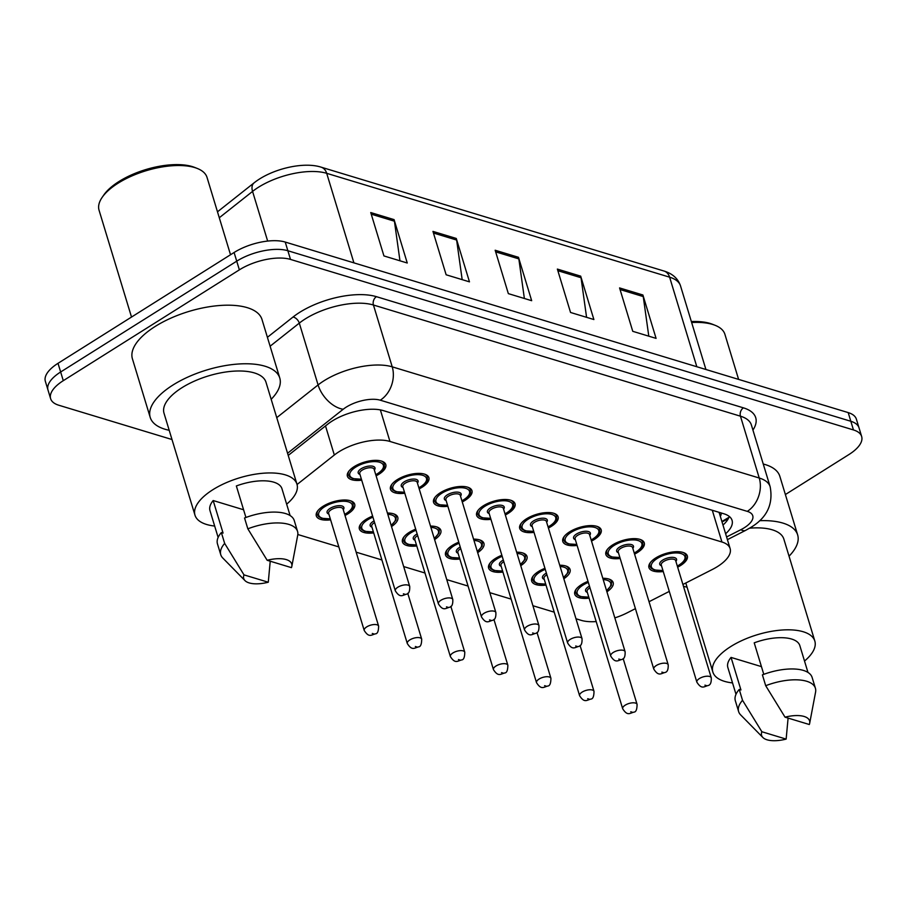<?xml version="1.0" encoding="UTF-8"?>
<svg xmlns="http://www.w3.org/2000/svg" width="907" height="907" viewBox="0 0 907 907"><rect width="100%" height="100%" fill="white"/><g stroke="black" fill="none" stroke-linecap="round" stroke-linejoin="round"><path stroke-width="1.36" d="M546.003 585.094A20.056 8.571 -16.9 0 1 531.695 581.138A20.056 8.571 -16.9 0 1 538.441 571.535A20.056 8.571 -16.9 0 1 544.937 568.304M502.92 572.045A20.056 8.571 -16.9 0 1 488.612 568.088A20.056 8.571 -16.9 0 1 495.369 558.485A20.056 8.571 -16.9 0 1 501.854 555.254M459.849 558.995A20.056 8.571 -16.9 0 1 445.541 555.039A20.056 8.571 -16.9 0 1 452.287 545.436A20.056 8.571 -16.9 0 1 458.772 542.205M416.767 545.946A20.056 8.571 -16.9 0 1 402.459 541.989A20.056 8.571 -16.9 0 1 409.216 532.386A20.056 8.571 -16.9 0 1 415.701 529.155M373.684 532.897A20.056 8.571 -16.9 0 1 359.376 528.94A20.056 8.571 -16.9 0 1 366.133 519.337A20.056 8.571 -16.9 0 1 372.618 516.106M330.613 519.847A20.056 8.571 -16.9 0 1 316.305 515.89A20.056 8.571 -16.9 0 1 323.062 506.287A20.056 8.571 -16.9 0 1 342.529 500.063A20.056 8.571 -16.9 0 1 354.694 504.224A20.056 8.571 -16.9 0 1 347.937 513.827A20.056 8.571 -16.9 0 1 345.011 515.471M589.074 598.144A20.056 8.571 -16.9 0 1 574.766 594.187A20.056 8.571 -16.9 0 1 581.523 584.584A20.056 8.571 -16.9 0 1 588.008 581.353M620.173 558.485A20.056 8.571 -16.9 0 1 605.876 554.528A20.056 8.571 -16.9 0 1 612.622 544.926A20.056 8.571 -16.9 0 1 632.1 538.701A20.056 8.571 -16.9 0 1 644.265 542.862A20.056 8.571 -16.9 0 1 637.508 552.465A20.056 8.571 -16.9 0 1 634.571 554.12M577.101 545.436A20.056 8.571 -16.9 0 1 562.793 541.479A20.056 8.571 -16.9 0 1 569.551 531.876A20.056 8.571 -16.9 0 1 589.017 525.652A20.056 8.571 -16.9 0 1 601.182 529.813A20.056 8.571 -16.9 0 1 594.425 539.416A20.056 8.571 -16.9 0 1 591.5 541.071M534.019 532.386A20.056 8.571 -16.9 0 1 519.711 528.43A20.056 8.571 -16.9 0 1 526.468 518.827A20.056 8.571 -16.9 0 1 545.946 512.602A20.056 8.571 -16.9 0 1 558.1 516.763A20.056 8.571 -16.9 0 1 551.354 526.366A20.056 8.571 -16.9 0 1 548.418 528.021M490.948 519.337A20.056 8.571 -16.9 0 1 476.64 515.38A20.056 8.571 -16.9 0 1 483.386 505.777A20.056 8.571 -16.9 0 1 502.863 499.553A20.056 8.571 -16.9 0 1 515.029 503.714A20.056 8.571 -16.9 0 1 508.271 513.317A20.056 8.571 -16.9 0 1 505.335 514.972M447.865 506.287A20.056 8.571 -16.9 0 1 433.557 502.331A20.056 8.571 -16.9 0 1 440.314 492.728A20.056 8.571 -16.9 0 1 459.781 486.503A20.056 8.571 -16.9 0 1 471.946 490.664A20.056 8.571 -16.9 0 1 465.2 500.267A20.056 8.571 -16.9 0 1 462.264 501.922M404.794 493.249A20.056 8.571 -16.9 0 1 390.486 489.281A20.056 8.571 -16.9 0 1 397.232 479.678A20.056 8.571 -16.9 0 1 416.71 473.454A20.056 8.571 -16.9 0 1 428.875 477.615A20.056 8.571 -16.9 0 1 422.118 487.218A20.056 8.571 -16.9 0 1 419.181 488.873M361.712 480.2A20.056 8.571 -16.9 0 1 347.404 476.232A20.056 8.571 -16.9 0 1 354.161 466.64A20.056 8.571 -16.9 0 1 373.627 460.405A20.056 8.571 -16.9 0 1 385.792 464.577A20.056 8.571 -16.9 0 1 379.035 474.168A20.056 8.571 -16.9 0 1 376.11 475.824M663.255 571.535A20.056 8.571 -16.9 0 1 648.947 567.578A20.056 8.571 -16.9 0 1 655.704 557.975A20.056 8.571 -16.9 0 1 675.171 551.751A20.056 8.571 -16.9 0 1 687.336 555.912A20.056 8.571 -16.9 0 1 680.579 565.514A20.056 8.571 -16.9 0 1 677.654 567.158M682.903 584.471L712.278 569.505A37.618 16.077 163.1 0 0 717.46 566.58A37.618 16.077 163.1 0 0 730.124 548.576A37.618 16.077 163.1 0 0 721.938 542.012L389.942 441.448A37.618 16.077 163.1 0 0 334.332 455.019L297.054 484.519M718.854 512.262A37.618 16.077 -16.9 0 1 719.58 513.872L730.124 548.576M614.833 617.882A37.618 16.077 163.1 0 0 627.168 612.849L635.422 608.654M649.038 601.715L669.287 591.398M575.99 618.767L581.228 620.354A37.618 16.077 163.1 0 0 596.194 621.567M297.813 534.506L338.833 546.921M356.156 552.17L381.915 559.97M403.683 566.569L424.998 573.02M446.754 579.618L468.069 586.069M489.837 592.668L511.151 599.119M532.908 605.717L554.222 612.168M559.732 565.242A20.056 8.571 -16.9 0 1 570.084 569.471A20.056 8.571 -16.9 0 1 563.837 578.745M516.65 552.193A20.056 8.571 -16.9 0 1 527.001 556.422A20.056 8.571 -16.9 0 1 520.754 565.696M473.567 539.143A20.056 8.571 -16.9 0 1 483.93 543.372A20.056 8.571 -16.9 0 1 477.672 552.646M430.496 526.094A20.056 8.571 -16.9 0 1 440.847 530.323A20.056 8.571 -16.9 0 1 434.6 539.597M387.414 513.045A20.056 8.571 -16.9 0 1 397.776 517.273A20.056 8.571 -16.9 0 1 391.518 526.548M602.804 578.292A20.056 8.571 -16.9 0 1 613.155 582.521A20.056 8.571 -16.9 0 1 606.908 591.795M172.001 439.521L58.808 405.236A37.618 16.077 -16.9 0 1 50.622 398.672A37.618 16.077 -16.9 0 1 63.286 380.668L239.369 269.844L236.727 261.171A37.618 16.077 -16.9 0 1 287.859 250.74L850.823 421.267A37.618 16.077 -16.9 0 1 859.008 427.832A37.618 16.077 -16.9 0 0 850.823 421.267L287.859 250.74A37.618 16.077 -16.9 0 0 236.727 261.171L60.644 371.995L236.727 261.171L234.097 252.497A37.618 16.077 -16.9 0 1 285.229 242.056L848.192 412.594A37.618 16.077 -16.9 0 1 856.378 419.159L861.65 436.505A37.618 16.077 -16.9 0 1 848.986 454.509L785.383 494.542M50.622 398.672L47.992 389.999A37.618 16.077 -16.9 0 1 60.644 371.995A37.618 16.077 -16.9 0 0 47.992 389.999L45.35 381.314A37.618 16.077 -16.9 0 1 58.014 363.322L234.097 252.497M370.748 212.555L383.933 255.933L407.254 263.007L394.08 219.619L370.748 212.555M399.964 260.797L394.42 221.195A10.034 7.641 -73.1 0 0 394.08 219.619M432.956 231.398L446.142 274.787L469.463 281.85L456.278 238.462L432.956 231.398M462.173 279.639L456.629 240.038A10.034 7.641 -73.1 0 0 456.278 238.462M619.572 287.927L632.757 331.316L656.078 338.379L642.904 294.99L619.572 287.927M648.788 336.168L643.244 296.566A10.034 7.641 -73.1 0 0 642.904 294.99M557.363 269.084L570.548 312.473L593.881 319.536L580.695 276.147L557.363 269.084M586.58 317.325L581.036 277.723A10.034 7.641 -73.1 0 0 580.695 276.147M495.165 250.241L508.339 293.63L531.672 300.693L518.487 257.305L495.165 250.241M524.371 298.482L518.838 258.88A10.034 7.641 -73.1 0 0 518.487 257.305M725.623 533.735A37.618 16.077 163.1 0 0 732.062 520.346A37.618 16.077 163.1 0 0 723.877 513.781L383.31 410.61A37.618 16.077 163.1 0 0 327.699 424.193L288.222 455.427M729.285 516.446A37.618 16.077 -16.9 0 1 722.981 525.062M239.369 269.844A37.618 16.077 -16.9 0 1 290.501 259.413L853.464 429.941A37.618 16.077 -16.9 0 1 861.65 436.505M691.349 321.543A53.91 23.038 -16.9 0 1 712.551 324.287L715.169 325.33A56.427 24.115 -16.9 0 1 724.897 334.286L738.604 379.398M691.644 322.518A56.427 24.115 -16.9 0 1 715.169 325.33M759.647 520.697A67.708 28.933 -16.9 0 1 797.65 534.915A67.708 28.933 -16.9 0 1 789.033 556.184M763.241 464.01A67.708 28.933 -16.9 0 1 779.85 476.345L797.65 534.915M732.539 682.914A53.286 22.777 -16.9 0 1 712.857 672.042A53.286 22.777 -16.9 0 1 730.793 646.532A53.286 22.777 -16.9 0 1 782.514 629.991A53.286 22.777 -16.9 0 1 814.826 641.056A53.286 22.777 -16.9 0 1 804.52 661.044M749.579 528.191A53.286 22.777 -16.9 0 1 783.852 539.098L814.826 641.056M762.855 737.482A25.079 10.714 -16.9 0 1 761.869 731.745L786.142 739.103A25.079 10.714 -16.9 0 1 762.855 737.482L740.645 714.897A40.123 17.142 -16.9 0 1 738.627 711.598A40.123 17.142 -16.9 0 1 742.527 700.283L739.239 689.433L740.94 689.955L731.053 657.416L761.449 666.622M735.996 694.308L727.845 667.484A37.618 16.077 -16.9 0 1 731.053 657.416M788.092 718.083L786.142 739.103M761.869 731.745L742.527 700.283M738.627 711.598L735.339 700.748A40.123 17.142 -16.9 0 1 739.239 689.433M763.785 674.332L754.216 642.836A37.618 16.077 -16.9 0 1 799.827 645.614L807.978 672.438M687.064 587.169A67.708 28.933 -16.9 0 1 683.459 586.285M785.031 717.165A25.079 10.714 -16.9 0 1 809.679 723.253A25.079 10.714 -16.9 0 1 809.316 724.512L785.031 717.165L765.701 685.703A40.123 17.142 -16.9 0 1 815.416 688.266A40.123 17.142 -16.9 0 1 815.574 692.132L809.679 723.253M765.701 685.703L762.402 674.853A40.123 17.142 -16.9 0 1 812.116 677.427L815.416 688.266M131.515 317.053L99.056 210.22A56.427 24.115 -16.9 0 1 102.162 197.363L103.761 195.039A53.91 23.038 -16.9 0 1 118.953 181.525A53.91 23.038 -16.9 0 1 194.676 167.421L197.307 168.464A56.427 24.115 -16.9 0 1 207.034 177.421L230.525 254.742M102.162 197.363A56.427 24.115 -16.9 0 1 118.057 183.214A56.427 24.115 -16.9 0 1 197.307 168.464M169.201 430.292A67.708 28.933 -16.9 0 1 150.211 417.401A67.708 28.933 -16.9 0 1 173.01 384.999A67.708 28.933 -16.9 0 1 238.734 363.99A67.708 28.933 -16.9 0 1 279.775 378.038A67.708 28.933 -16.9 0 1 271.17 399.307M150.211 417.401L132.422 358.832A67.708 28.933 -16.9 0 1 155.21 326.441A67.708 28.933 -16.9 0 1 220.934 305.421A67.708 28.933 -16.9 0 1 261.987 319.468L279.775 378.038M214.676 526.049A53.286 22.777 -16.9 0 1 194.982 515.165A53.286 22.777 -16.9 0 1 212.93 489.667A53.286 22.777 -16.9 0 1 264.651 473.125A53.286 22.777 -16.9 0 1 296.963 484.191A53.286 22.777 -16.9 0 1 286.657 504.179M194.982 515.165L164.008 413.218A53.286 22.777 -16.9 0 1 181.956 387.708A53.286 22.777 -16.9 0 1 233.677 371.167A53.286 22.777 -16.9 0 1 265.989 382.232L296.963 484.191M244.992 580.616A25.079 10.714 -16.9 0 1 243.994 574.879L268.279 582.226A25.079 10.714 -16.9 0 1 244.992 580.616L222.782 558.02A40.123 17.142 -16.9 0 1 220.764 554.721A40.123 17.142 -16.9 0 1 224.664 543.418L221.365 532.568L223.065 533.078L213.179 500.539L243.575 509.757M218.134 537.443L209.982 510.607A37.618 16.077 -16.9 0 1 213.179 500.539M270.218 561.218L268.279 582.226M243.994 574.879L224.664 543.418M220.764 554.721L217.465 543.883A40.123 17.142 -16.9 0 1 221.365 532.568M245.922 517.466L236.353 485.959A37.618 16.077 -16.9 0 1 281.964 488.737L290.115 515.573M267.168 560.288A25.079 10.714 -16.9 0 1 291.816 566.387A25.079 10.714 -16.9 0 1 291.442 567.646L267.168 560.288L247.838 528.826A40.123 17.142 -16.9 0 1 297.541 531.4A40.123 17.142 -16.9 0 1 297.711 535.255L291.816 566.387M247.838 528.826L244.539 517.988A40.123 17.142 -16.9 0 1 294.253 520.55L297.541 531.4M720.305 516.264A12.539 5.363 163.1 0 0 720.861 512.863M712.29 510.267L721.938 542.012M325.5 425.939L334.332 455.019M380.362 409.907L389.942 441.448M217.487 211.819L254.051 182.885A12.539 7.675 51.6 0 0 252.565 191.411L219.29 217.748M254.051 182.885C271.046 169.246 302.859 161.321 321.067 167.149A12.539 9.546 106.9 0 1 326.701 173.316A50.157 21.428 163.1 0 0 252.565 191.411L267.656 241.069M696.825 366.745L669.615 277.179A12.539 9.546 -73.1 0 0 663.981 271.023C672.563 273.653 678.085 278.63 680.533 285.932A50.157 21.428 163.1 0 0 669.615 277.179L326.701 173.316L353.911 262.871M285.229 242.056L290.501 259.413M848.192 412.594L853.464 429.941M58.014 363.322L63.286 380.668M495.653 251.863L518.838 258.88M557.862 270.705L581.036 277.723M620.071 289.548L643.244 296.566M433.444 233.02L456.629 240.038M371.246 214.177L394.42 221.195M726.598 536.955L740.849 529.699A25.079 10.714 163.1 0 0 744.307 527.749A25.079 10.714 163.1 0 0 747.289 511.367L380.271 400.191A25.079 10.714 163.1 0 0 346.191 407.152A25.079 10.714 163.1 0 0 343.209 409.25L287.564 453.273M276.748 417.651L318.085 384.942A50.157 21.428 -16.9 0 1 324.048 380.747A50.157 21.428 -16.9 0 1 392.221 366.836L759.238 478.012A50.157 21.428 -16.9 0 1 770.156 486.764L751.37 424.941A50.157 21.428 163.1 0 0 740.452 416.188L373.435 305.013A50.157 21.428 163.1 0 0 305.262 318.924A50.157 21.428 163.1 0 0 299.299 323.119L270.116 346.213M267.406 337.313L293.018 317.042A56.427 24.115 -16.9 0 1 376.428 296.68L743.445 407.855A6.27 4.773 -73.1 0 0 740.452 416.188L759.238 478.012A25.079 19.104 106.9 0 1 747.289 511.367M293.018 317.042A6.27 3.832 -128.4 0 1 299.299 323.119L318.085 384.942A25.079 15.351 51.6 0 0 343.209 409.25M743.445 407.855A56.427 24.115 -16.9 0 1 752.935 430.088M380.271 400.191A25.079 19.104 106.9 0 0 392.221 366.836L373.435 305.013A6.27 4.773 -73.1 0 1 376.428 296.68M740.849 529.699A25.079 8.707 63 0 0 745.645 530.357L727.414 539.642M728.287 518.747L722.029 521.933M662.96 570.56L654.298 569.97L651.215 568.292L649.82 566.127A18.809 8.038 -16.9 0 1 650.489 562.419M677.314 566.047A17.55 7.505 163.1 0 0 679.026 565.038A17.55 7.505 163.1 0 0 681.123 553.576A17.55 7.505 163.1 0 0 657.258 558.451A17.55 7.505 163.1 0 0 651.521 567.294A17.55 7.505 163.1 0 0 662.915 570.424M661.509 565.787A8.775 3.753 -16.9 0 1 662.7 560.095A8.775 3.753 -16.9 0 1 673.221 557.397A8.775 3.753 -16.9 0 1 675.908 561.41M675.67 560.639A7.528 3.22 163.1 0 0 671.112 559.086A7.528 3.22 163.1 0 0 663.811 561.422A7.528 3.22 163.1 0 0 661.271 565.016L696.859 682.155A7.528 3.22 -16.9 0 1 699.399 678.549A7.528 3.22 -16.9 0 1 706.7 676.225A7.528 3.22 -16.9 0 1 711.258 677.778L675.67 560.639M704.932 685.159L706.485 685.624L704.932 685.159M683.186 552.476A18.809 8.038 -16.9 0 1 685.805 555.197L685.273 553.429M609.005 579.085A18.809 8.038 -16.9 0 1 611.635 581.795L611.329 585.378L606.579 590.695M606.522 590.502A17.55 7.505 163.1 0 0 603.2 579.584M588.326 582.396A17.55 7.505 163.1 0 0 583.076 585.06A17.55 7.505 163.1 0 0 577.34 593.892A17.55 7.505 163.1 0 0 588.734 597.021M587.328 592.384A8.775 3.753 -16.9 0 1 588.518 586.704A8.775 3.753 -16.9 0 1 589.471 586.16M589.969 587.815A7.528 3.22 163.1 0 0 589.629 588.019A7.528 3.22 163.1 0 0 587.101 591.625L622.69 708.764A7.528 3.22 -16.9 0 1 625.218 705.158A7.528 3.22 -16.9 0 1 632.519 702.823A7.528 3.22 -16.9 0 1 637.077 704.388C637.031 709.433 636 712.018 634.004 712.12C629.855 713.095 627.519 716.383 622.69 708.764M632.304 712.233L630.75 711.757L632.304 712.233M575.106 590.967L575.639 592.736A18.809 8.038 -16.9 0 1 576.308 589.017M619.878 557.51L611.216 556.921L608.144 555.243L606.738 553.077A18.809 8.038 -16.9 0 1 607.407 549.37M634.231 552.998A17.55 7.505 163.1 0 0 635.954 552A17.55 7.505 163.1 0 0 638.04 540.527A17.55 7.505 163.1 0 0 614.175 545.402A17.55 7.505 163.1 0 0 608.438 554.245A17.55 7.505 163.1 0 0 619.832 557.374M618.427 552.737A8.775 3.753 -16.9 0 1 619.617 547.046A8.775 3.753 -16.9 0 1 630.138 544.347A8.775 3.753 -16.9 0 1 632.825 548.361M632.587 547.59A7.528 3.22 163.1 0 0 628.029 546.037A7.528 3.22 163.1 0 0 620.728 548.372A7.528 3.22 163.1 0 0 618.2 551.966L653.788 669.105A7.528 3.22 -16.9 0 1 656.317 665.511A7.528 3.22 -16.9 0 1 663.618 663.176A7.528 3.22 -16.9 0 1 668.187 664.729L632.587 547.59M661.849 672.11L663.414 672.575L661.849 672.11M640.104 539.427A18.809 8.038 -16.9 0 1 642.734 542.148L642.19 540.379M576.807 544.461L568.145 543.871L565.061 542.193L563.666 540.028A18.809 8.038 -16.9 0 1 564.335 536.32M591.16 539.948A17.55 7.505 163.1 0 0 592.872 538.951A17.55 7.505 163.1 0 0 594.958 527.477A17.55 7.505 163.1 0 0 571.104 532.352A17.55 7.505 163.1 0 0 565.367 541.196A17.55 7.505 163.1 0 0 576.761 544.325M575.355 539.688A8.775 3.753 -16.9 0 1 576.546 533.996A8.775 3.753 -16.9 0 1 587.056 531.298A8.775 3.753 -16.9 0 1 589.743 535.311M589.516 534.54A7.528 3.22 163.1 0 0 584.958 532.987A7.528 3.22 163.1 0 0 577.657 535.323A7.528 3.22 163.1 0 0 575.117 538.917L610.706 656.056A7.528 3.22 -16.9 0 1 613.245 652.462A7.528 3.22 -16.9 0 1 620.547 650.126A7.528 3.22 -16.9 0 1 625.104 651.679L589.516 534.54M618.778 659.06L620.331 659.525L618.778 659.06M597.033 526.377A18.809 8.038 -16.9 0 1 599.652 529.098L599.119 527.33M533.724 531.411L525.062 530.822L521.99 529.144L520.584 526.978A18.809 8.038 -16.9 0 1 521.253 523.271M548.077 526.899A17.55 7.505 163.1 0 0 549.801 525.901A17.55 7.505 163.1 0 0 551.887 514.428A17.55 7.505 163.1 0 0 528.021 519.303A17.55 7.505 163.1 0 0 522.285 528.146A17.55 7.505 163.1 0 0 533.679 531.275M532.273 526.638A8.775 3.753 -16.9 0 1 533.463 520.947A8.775 3.753 -16.9 0 1 543.985 518.248A8.775 3.753 -16.9 0 1 546.672 522.262M546.433 521.502A7.528 3.22 163.1 0 0 541.876 519.938A7.528 3.22 163.1 0 0 534.574 522.273A7.528 3.22 163.1 0 0 532.046 525.867L567.635 643.006A7.528 3.22 -16.9 0 1 570.163 639.412A7.528 3.22 -16.9 0 1 577.464 637.077A7.528 3.22 -16.9 0 1 582.022 638.63L546.433 521.502M575.696 646.011L577.249 646.476L575.696 646.011M553.95 513.328A18.809 8.038 -16.9 0 1 556.581 516.049L556.036 514.28M490.642 518.362L481.991 517.772L478.907 516.094L477.513 513.929A18.809 8.038 -16.9 0 1 478.182 510.222M504.995 513.85A17.55 7.505 163.1 0 0 506.718 512.852A17.55 7.505 163.1 0 0 508.804 501.39A17.55 7.505 163.1 0 0 484.95 506.253A17.55 7.505 163.1 0 0 479.202 515.097A17.55 7.505 163.1 0 0 490.608 518.226M489.19 513.589A8.775 3.753 -16.9 0 1 490.392 507.897A8.775 3.753 -16.9 0 1 500.902 505.199A8.775 3.753 -16.9 0 1 503.589 509.212M503.362 508.453A7.528 3.22 163.1 0 0 498.793 506.888A7.528 3.22 163.1 0 0 491.492 509.224A7.528 3.22 163.1 0 0 488.964 512.818L524.552 629.957A7.528 3.22 -16.9 0 1 527.08 626.363A7.528 3.22 -16.9 0 1 534.393 624.027A7.528 3.22 -16.9 0 1 538.951 625.581L503.362 508.453M532.624 632.961L534.178 633.426L532.624 632.961M510.879 500.29A18.809 8.038 -16.9 0 1 513.498 503L512.965 501.231M565.934 566.036A18.809 8.038 -16.9 0 1 568.553 568.757L568.258 572.328L563.496 577.646M563.44 577.453A17.55 7.505 163.1 0 0 560.118 566.535M545.254 569.347A17.55 7.505 163.1 0 0 540.005 572.011A17.55 7.505 163.1 0 0 534.257 580.843A17.55 7.505 163.1 0 0 545.663 583.972M544.245 579.335A8.775 3.753 -16.9 0 1 545.447 573.655A8.775 3.753 -16.9 0 1 546.388 573.111M546.898 574.766A7.528 3.22 163.1 0 0 546.547 574.97A7.528 3.22 163.1 0 0 544.019 578.575L579.607 695.714A7.528 3.22 -16.9 0 1 582.135 692.109A7.528 3.22 -16.9 0 1 589.448 689.774A7.528 3.22 -16.9 0 1 594.006 691.338C593.949 696.383 592.917 698.968 590.922 699.07C586.784 700.045 584.448 703.333 579.607 695.714M589.233 699.184L587.679 698.707L589.233 699.184M532.024 577.918L532.568 579.686A18.809 8.038 -16.9 0 1 533.237 575.968M522.851 552.987A18.809 8.038 -16.9 0 1 525.47 555.708L525.176 559.279L520.414 564.596M520.357 564.403A17.55 7.505 163.1 0 0 517.047 553.485M502.172 556.297A17.55 7.505 163.1 0 0 496.923 558.961A17.55 7.505 163.1 0 0 491.186 567.805A17.55 7.505 163.1 0 0 502.58 570.922M501.174 566.285A8.775 3.753 -16.9 0 1 502.365 560.605A8.775 3.753 -16.9 0 1 503.317 560.061M503.816 561.716A7.528 3.22 163.1 0 0 503.476 561.921A7.528 3.22 163.1 0 0 500.936 565.526L536.525 682.665A7.528 3.22 -16.9 0 1 539.064 679.06A7.528 3.22 -16.9 0 1 546.365 676.724A7.528 3.22 -16.9 0 1 550.923 678.289C550.866 683.334 549.846 685.919 547.839 686.021C543.701 686.996 541.366 690.284 536.525 682.665M546.15 686.134L544.597 685.669L546.15 686.134M488.952 564.868L489.485 566.637A18.809 8.038 -16.9 0 1 490.154 562.918M479.769 539.937A18.809 8.038 -16.9 0 1 482.399 542.658L482.105 546.229L477.343 551.547M477.286 551.365A17.55 7.505 163.1 0 0 473.964 540.436M459.101 543.248A17.55 7.505 163.1 0 0 453.84 545.912A17.55 7.505 163.1 0 0 448.103 554.755A17.55 7.505 163.1 0 0 459.509 557.873M458.092 553.236A8.775 3.753 -16.9 0 1 459.293 547.556A8.775 3.753 -16.9 0 1 460.234 547.012M460.745 548.667A7.528 3.22 163.1 0 0 460.393 548.882A7.528 3.22 163.1 0 0 457.865 552.476L493.453 669.615A7.528 3.22 -16.9 0 1 495.982 666.01A7.528 3.22 -16.9 0 1 503.283 663.675A7.528 3.22 -16.9 0 1 507.852 665.239C507.795 670.296 506.764 672.869 504.768 672.971C500.619 673.946 498.294 677.234 493.453 669.615M503.079 673.085L501.526 672.62L503.079 673.085M445.87 551.819L446.403 553.587A18.809 8.038 -16.9 0 1 447.083 549.869M447.57 505.312L438.909 504.723L435.836 503.045L434.43 500.879A18.809 8.038 -16.9 0 1 435.099 497.172M461.924 500.8A17.55 7.505 163.1 0 0 463.636 499.802A17.55 7.505 163.1 0 0 465.733 488.34A17.55 7.505 163.1 0 0 441.868 493.204A17.55 7.505 163.1 0 0 436.131 502.047A17.55 7.505 163.1 0 0 447.525 505.176M446.119 500.539A8.775 3.753 -16.9 0 1 447.31 494.848A8.775 3.753 -16.9 0 1 457.831 492.15A8.775 3.753 -16.9 0 1 460.518 496.163M460.28 495.403A7.528 3.22 163.1 0 0 455.722 493.839A7.528 3.22 163.1 0 0 448.421 496.174A7.528 3.22 163.1 0 0 445.881 499.768L481.47 616.907A7.528 3.22 -16.9 0 1 484.009 613.313A7.528 3.22 -16.9 0 1 491.311 610.978A7.528 3.22 -16.9 0 1 495.868 612.531L460.28 495.403M489.542 619.912L491.095 620.377L489.542 619.912M467.797 487.24A18.809 8.038 -16.9 0 1 470.416 489.95L469.883 488.181M404.488 492.263L395.826 491.673L392.754 489.995L391.348 487.83A18.809 8.038 -16.9 0 1 392.017 484.123M418.841 487.751A17.55 7.505 163.1 0 0 420.565 486.753A17.55 7.505 163.1 0 0 422.651 475.291A17.55 7.505 163.1 0 0 398.785 480.154A17.55 7.505 163.1 0 0 393.048 488.998A17.55 7.505 163.1 0 0 404.454 492.127M403.037 487.49A8.775 3.753 -16.9 0 1 404.239 481.798A8.775 3.753 -16.9 0 1 414.748 479.1A8.775 3.753 -16.9 0 1 417.435 483.114M417.209 482.354A7.528 3.22 163.1 0 0 412.64 480.789A7.528 3.22 163.1 0 0 405.338 483.125A7.528 3.22 163.1 0 0 402.81 486.719L438.398 603.858A7.528 3.22 -16.9 0 1 440.927 600.264A7.528 3.22 -16.9 0 1 448.228 597.928A7.528 3.22 -16.9 0 1 452.797 599.493L417.209 482.354M446.471 606.862L448.024 607.327L446.471 606.862M424.714 474.191A18.809 8.038 -16.9 0 1 427.344 476.901L426.8 475.132M361.417 479.213L352.755 478.624L349.671 476.957L348.277 474.78A18.809 8.038 -16.9 0 1 348.946 471.073M375.77 474.701A17.55 7.505 163.1 0 0 377.482 473.703A17.55 7.505 163.1 0 0 379.568 462.241A17.55 7.505 163.1 0 0 355.714 467.105A17.55 7.505 163.1 0 0 349.977 475.948A17.55 7.505 163.1 0 0 361.371 479.077M359.966 474.44A8.775 3.753 -16.9 0 1 361.156 468.749A8.775 3.753 -16.9 0 1 371.677 466.051A8.775 3.753 -16.9 0 1 374.353 470.064M374.126 469.304A7.528 3.22 163.1 0 0 369.568 467.74A7.528 3.22 163.1 0 0 362.267 470.075A7.528 3.22 163.1 0 0 359.728 473.669L395.316 590.808A7.528 3.22 -16.9 0 1 397.856 587.214A7.528 3.22 -16.9 0 1 405.157 584.879A7.528 3.22 -16.9 0 1 409.715 586.444L374.126 469.304M403.388 593.813L404.941 594.289L403.388 593.813M381.643 461.141A18.809 8.038 -16.9 0 1 384.262 463.851L383.729 462.082M436.698 526.888A18.809 8.038 -16.9 0 1 439.317 529.609L439.022 533.18L434.26 538.497M434.204 538.316A17.55 7.505 163.1 0 0 430.882 527.386M416.018 530.198A17.55 7.505 163.1 0 0 410.769 532.863A17.55 7.505 163.1 0 0 405.032 541.706A17.55 7.505 163.1 0 0 416.426 544.824M415.021 540.187A8.775 3.753 -16.9 0 1 416.211 534.506A8.775 3.753 -16.9 0 1 417.163 533.962M417.662 535.618A7.528 3.22 163.1 0 0 417.322 535.833A7.528 3.22 163.1 0 0 414.782 539.427L450.371 656.566A7.528 3.22 -16.9 0 1 452.91 652.961A7.528 3.22 -16.9 0 1 460.212 650.625A7.528 3.22 -16.9 0 1 464.769 652.19C464.713 657.246 463.692 659.82 461.686 659.922C457.547 660.897 455.212 664.185 450.371 656.566M459.996 660.035L458.443 659.57L459.996 660.035M402.787 538.769L403.332 540.538A18.809 8.038 -16.9 0 1 404 536.819M393.615 513.838A18.809 8.038 -16.9 0 1 396.246 516.559L395.951 520.13L391.189 525.448M391.132 525.266A17.55 7.505 163.1 0 0 387.811 514.337M372.936 517.149A17.55 7.505 163.1 0 0 367.686 519.813A17.55 7.505 163.1 0 0 361.95 528.656A17.55 7.505 163.1 0 0 373.344 531.774M371.938 527.148A8.775 3.753 -16.9 0 1 373.128 521.457A8.775 3.753 -16.9 0 1 374.081 520.913M374.591 522.568A7.528 3.22 163.1 0 0 374.24 522.783A7.528 3.22 163.1 0 0 371.711 526.377L407.3 643.517A7.528 3.22 -16.9 0 1 409.828 639.911A7.528 3.22 -16.9 0 1 417.129 637.576A7.528 3.22 -16.9 0 1 421.698 639.14C421.642 644.197 420.61 646.77 418.615 646.872C414.465 647.847 412.129 651.135 407.3 643.517M416.925 646.986L415.361 646.521L416.925 646.986M359.716 525.72L360.249 527.489A18.809 8.038 -16.9 0 1 360.918 523.781M350.544 500.789A18.809 8.038 -16.9 0 1 353.163 503.51C352.642 507.682 355.408 506.106 346.723 513.328L344.705 514.496M344.671 514.36A17.55 7.505 163.1 0 0 346.383 513.351A17.55 7.505 163.1 0 0 348.469 501.888A17.55 7.505 163.1 0 0 324.615 506.764A17.55 7.505 163.1 0 0 318.879 515.607A17.55 7.505 163.1 0 0 330.273 518.736M328.867 514.099A8.775 3.753 -16.9 0 1 330.057 508.408A8.775 3.753 -16.9 0 1 340.567 505.709A8.775 3.753 -16.9 0 1 343.254 509.723M378.616 626.091L343.027 508.952A7.528 3.22 163.1 0 0 338.47 507.398A7.528 3.22 163.1 0 0 331.157 509.734A7.528 3.22 163.1 0 0 328.629 513.328L364.217 630.467A7.528 3.22 -16.9 0 1 366.757 626.862A7.528 3.22 -16.9 0 1 374.058 624.538A7.528 3.22 -16.9 0 1 378.616 626.091C378.559 631.147 377.527 633.721 375.532 633.823C371.394 634.798 369.058 638.097 364.217 630.467M373.843 633.936L372.289 633.471L373.843 633.936M316.634 512.67L317.178 514.439A18.809 8.038 -16.9 0 1 317.847 510.732M722.289 521.276L728.979 517.307M321.067 167.149L663.981 271.023M680.533 285.932L705.918 369.5M745.645 530.357L751.075 527.273C767.027 517.591 773.388 504.088 770.156 486.764M677.359 566.183L679.366 565.016C688.583 557.975 685.261 557.658 685.805 555.197M696.859 682.155C701.701 689.785 704.036 686.486 708.174 685.511C710.442 685.023 711.473 682.438 711.258 677.778M649.82 566.127L649.276 564.358M637.077 704.388L623.154 658.55M611.635 581.795L611.091 580.027M575.639 592.736L577.045 594.901L580.117 596.579L588.779 597.157M634.276 553.134L636.295 551.966C645.501 544.937 642.19 544.608 642.734 542.148M653.788 669.105C658.618 676.735 660.954 673.436 665.103 672.461C667.359 671.974 668.391 669.389 668.187 664.729M606.738 553.077L606.205 551.309M591.194 540.084L593.212 538.917C602.418 531.887 599.108 531.559 599.652 529.098M610.706 656.056C615.547 663.686 617.882 660.387 622.021 659.412C624.288 658.924 625.308 656.351 625.104 651.679M563.666 540.028L563.122 538.259M548.123 527.035L550.13 525.879C559.347 518.838 556.025 518.509 556.581 516.049M567.635 643.006C572.464 650.636 574.8 647.337 578.949 646.362C581.206 645.875 582.237 643.301 582.022 638.63M520.584 526.978L520.051 525.21M505.04 513.986L507.058 512.829C516.264 505.789 512.954 505.46 513.498 503M524.552 629.957C529.393 637.587 531.729 634.288 535.867 633.313C538.134 632.825 539.155 630.252 538.951 625.581M477.513 513.929L476.969 512.16M594.006 691.338L580.072 645.501M568.553 568.757L568.02 566.977M532.568 579.686L533.962 581.852L537.046 583.53L545.697 584.119M550.923 678.289L537.001 632.451M525.47 555.708L524.938 553.928M489.485 566.637L490.891 568.802L493.964 570.48L502.625 571.07M507.852 665.239L493.918 619.402M482.399 542.658L481.855 540.878M446.403 553.587L447.809 555.753L450.881 557.431L459.543 558.02M712.857 672.042L685.794 582.997M461.969 500.936L463.976 499.78C473.193 492.739 469.871 492.422 470.416 489.95M481.47 616.907C486.311 624.538 488.646 621.238 492.784 620.263C495.052 619.776 496.084 617.202 495.868 612.531M434.43 500.879L433.897 499.111M418.887 487.887L420.905 486.73C430.111 479.69 426.8 479.372 427.344 476.901M438.398 603.858C443.24 611.488 445.564 608.189 449.713 607.214C451.969 606.726 453.001 604.153 452.797 599.493M391.348 487.83L390.815 486.061M375.804 474.837L377.822 473.681C387.028 466.64 383.718 466.323 384.262 463.851M395.316 590.808C400.157 598.439 402.493 595.139 406.631 594.164C408.898 593.677 409.919 591.103 409.715 586.444M348.277 474.78L347.732 473.012M464.769 652.19L450.847 606.352M439.317 529.609L438.784 527.84M403.332 540.538L404.726 542.703L407.81 544.381L416.472 544.971M421.698 639.14L407.765 593.303M396.246 516.559L395.701 514.791M360.249 527.489L361.655 529.654L364.727 531.332L373.389 531.921M353.163 503.51L352.63 501.741M317.178 514.439L318.572 516.605L321.656 518.282L330.318 518.872"/></g></svg>
